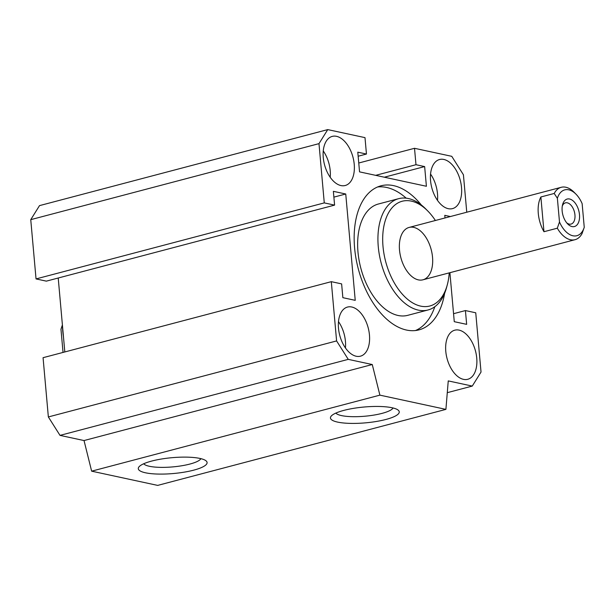 <?xml version="1.0" encoding="UTF-8"?>
<svg xmlns="http://www.w3.org/2000/svg" width="615" height="615" viewBox="0 0 615 615"><rect width="100%" height="100%" fill="white"/><g stroke="black" fill="none" stroke-linecap="round" stroke-linejoin="round"><path stroke-width="0.92" d="M406.184 198.161A74.492 43.15 75.2 0 0 377.602 186.975M415.471 330.539A74.492 43.15 75.2 0 0 434.813 306.708M444.614 293.332A74.492 43.15 -104.8 0 1 419.007 329.871A74.492 43.15 -104.8 0 1 358.284 268.847A74.492 43.15 -104.8 0 1 381.008 185.807A74.492 43.15 -104.8 0 1 421.313 204.972M428.032 309.983L407.745 315.334A57.564 33.348 -104.8 0 1 398.051 315.472A57.564 33.348 -104.8 0 1 359.06 260.153A57.564 33.348 -104.8 0 1 378.386 204.011L398.674 198.66A57.564 33.348 75.2 0 0 379.347 254.802A57.564 33.348 75.2 0 0 418.331 310.121A57.564 33.348 75.2 0 0 428.032 309.983A57.564 33.348 75.2 0 0 446.59 287.436L447.305 284.783A54.182 31.388 75.2 0 0 449.211 272.883M418.361 279.879A27.091 15.69 75.2 0 0 422.928 279.81A27.091 15.69 75.2 0 0 431.192 249.613A27.091 15.69 75.2 0 0 409.113 227.427A27.091 15.69 75.2 0 0 400.019 253.841A27.091 15.69 75.2 0 0 418.361 279.879M435.389 220.493A54.182 31.388 75.2 0 0 427.863 211.076L425.934 209.123A57.564 33.348 75.2 0 0 398.674 198.66M427.863 211.076A54.182 31.388 75.2 0 0 382.884 233.631A54.182 31.388 75.2 0 0 420.706 306.132A54.182 31.388 75.2 0 0 447.305 284.783M449.903 272.699L454.27 321.683L466.654 324.351L465.424 310.567L475.741 312.789L481.03 372.044L472.266 386.082L448.25 380.9L445.906 409.375L379.886 395.145L372.267 364.534L348.251 359.36L336.597 340.925L331.308 281.67L341.625 283.892L342.855 297.675L355.232 300.343L345.745 194.002L333.361 191.334L334.591 205.118L324.274 202.896L318.985 143.641L327.741 129.604L364.995 137.629L366.455 154.042L357.792 152.174L359.552 171.869L426.403 186.268L424.642 166.58L415.978 164.712L414.518 148.3L451.764 156.325L463.418 174.76L466.762 212.221M450.372 216.542L444.783 215.342L445.014 217.956M476.74 358.068A25.399 14.714 -104.8 0 1 467.746 379.294A25.399 14.714 -104.8 0 1 447.043 358.491A25.399 14.714 -104.8 0 1 454.793 330.178A25.399 14.714 -104.8 0 1 476.74 358.068M356.177 356.239A25.399 14.714 -104.8 0 1 338.973 331.831A25.399 14.714 -104.8 0 1 347.498 307.062A25.399 14.714 -104.8 0 1 368.201 327.872A25.399 14.714 -104.8 0 1 360.452 356.177A25.399 14.714 -104.8 0 1 356.177 356.239M323.267 157.617A25.399 14.714 -104.8 0 1 332.269 136.392A25.399 14.714 -104.8 0 1 352.972 157.194A25.399 14.714 -104.8 0 1 345.223 185.507A25.399 14.714 -104.8 0 1 323.267 157.617M443.838 159.446A25.399 14.714 -104.8 0 1 461.042 183.854A25.399 14.714 -104.8 0 1 452.517 208.616A25.399 14.714 -104.8 0 1 431.815 187.813A25.399 14.714 -104.8 0 1 439.564 159.508A25.399 14.714 -104.8 0 1 443.838 159.446M430.554 174.068A25.399 14.714 -104.8 0 1 437.496 200.39M323.267 150.952A25.399 14.714 -104.8 0 1 330.209 177.274M338.496 321.63A25.399 14.714 -104.8 0 1 345.438 347.952M385.905 419.461A34.54 7.949 -5.1 0 1 346.422 423.22A34.54 7.949 -5.1 0 1 331.262 416.04A34.54 7.949 -5.1 0 1 364.149 407.015A34.54 7.949 -5.1 0 1 398.113 410.074A34.54 7.949 -5.1 0 1 385.905 419.461M335.875 413.08A29.005 6.673 174.9 0 0 382.053 413.372A29.005 6.673 174.9 0 0 393.054 407.976M193.74 470.144A34.54 7.949 -5.1 0 1 154.265 473.904A34.54 7.949 -5.1 0 1 139.105 466.724A34.54 7.949 -5.1 0 1 171.992 457.691A34.54 7.949 -5.1 0 1 205.956 460.758A34.54 7.949 -5.1 0 1 193.74 470.144M143.718 463.756A29.005 6.673 174.9 0 0 189.897 464.056A29.005 6.673 174.9 0 0 200.89 458.659M62.43 325.181A54.182 31.388 75.2 0 0 63.468 336.866M331.308 281.67L43.065 357.692L48.354 416.947L60.009 435.382L84.032 440.555L91.643 471.167L157.671 485.396L445.906 409.375M58.217 278.011L64.813 351.957M327.741 129.604L39.506 205.625L30.75 219.663L36.039 278.918L46.356 281.14L334.591 205.118M348.251 359.36L60.009 435.382M48.354 416.947L336.597 340.925M372.267 364.534L84.032 440.555M379.886 395.145L91.643 471.167M472.266 386.082L447.282 392.67M465.424 310.567L453.562 313.696M414.518 148.3L358.76 163.006M415.978 164.712L375.673 175.344M424.642 166.58L384.337 177.212M366.455 154.042L358.153 156.233M318.985 143.641L30.75 219.663M324.274 202.896L36.039 278.918M345.745 194.002L333.876 197.131M63.038 352.426L60.97 329.217L62.407 324.928M557.313 228.196L543.968 231.717A27.091 15.69 -104.8 0 1 540.869 196.977L554.215 193.464L557.375 198.291L559.489 221.961L557.313 228.196A27.091 15.69 75.2 0 0 575.056 239.689A27.091 15.69 75.2 0 0 582.074 233.531L584.25 227.296A23.701 13.73 -104.8 0 1 559.489 221.961M543.968 231.717L540.869 196.977M557.375 198.291A23.701 13.73 -104.8 0 1 575.994 194.179L574.064 192.226A27.091 15.69 75.2 0 0 561.234 187.298A27.091 15.69 75.2 0 0 554.215 193.464M575.994 194.179A23.701 13.73 -104.8 0 1 582.136 203.627L584.25 227.296M569.582 199.006A14.222 8.241 -104.8 0 1 579.515 218.041A14.222 8.241 -104.8 0 1 567.707 223.96A14.222 8.241 -104.8 0 1 562.602 204.611A14.222 8.241 -104.8 0 1 569.582 199.006M562.295 206.025A10.978 6.358 -104.8 0 1 565.454 202.85A10.978 6.358 -104.8 0 1 567.307 202.827A10.978 6.358 -104.8 0 1 574.741 213.374A10.978 6.358 -104.8 0 1 571.058 224.083A10.978 6.358 -104.8 0 1 566.746 222.884M561.234 187.298L409.113 227.427M575.056 239.689L422.928 279.81"/></g></svg>

